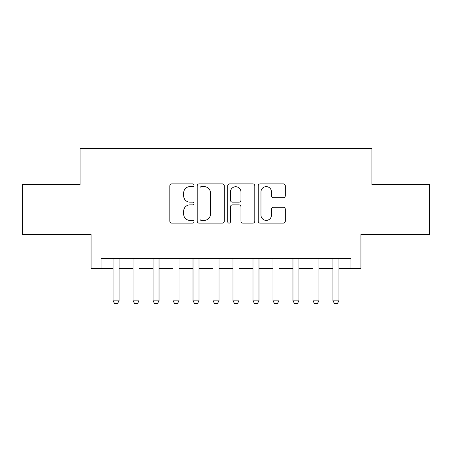 <?xml version="1.0" encoding="UTF-8"?>
<svg xmlns="http://www.w3.org/2000/svg" width="452" height="452" viewBox="0 0 452 452"><rect width="100%" height="100%" fill="white"/><g stroke="black" fill="none" stroke-linecap="round" stroke-linejoin="round"><path stroke-width="0.68" d="M194.015 185.263A1.373 1.373 0 0 0 192.642 183.891L171.794 183.891A1.961 1.961 0 0 0 169.833 185.851L169.833 221.169A1.961 1.961 0 0 0 171.794 223.135L192.642 223.135A1.373 1.373 0 0 0 194.015 221.757A1.373 1.373 0 0 0 192.642 220.384L189.947 220.384A6.277 6.277 0 0 1 183.665 214.107L183.665 211.163A6.277 6.277 0 0 1 189.947 204.886L192.642 204.886A1.373 1.373 0 0 0 194.015 203.513A1.373 1.373 0 0 0 192.642 202.14L189.947 202.14A6.277 6.277 0 0 1 183.665 195.857L183.665 192.914A6.277 6.277 0 0 1 189.947 186.636L192.642 186.636A1.373 1.373 0 0 0 194.015 185.263M283.342 197.722A1.961 1.961 0 0 0 285.308 195.761L285.308 185.851A1.961 1.961 0 0 0 283.342 183.891L260.188 183.891A1.961 1.961 0 0 0 258.228 185.851L258.228 221.169A1.961 1.961 0 0 0 260.188 223.135L283.342 223.135A1.961 1.961 0 0 0 285.308 221.169L285.308 209.203A1.961 1.961 0 0 0 283.342 207.242L273.437 207.242A1.961 1.961 0 0 0 271.471 209.203L271.471 215.135A5.249 5.249 0 0 1 266.222 220.384A5.249 5.249 0 0 1 260.973 215.135L260.973 191.885A5.249 5.249 0 0 1 266.222 186.636A5.249 5.249 0 0 1 271.471 191.885L271.471 195.761A1.961 1.961 0 0 0 273.437 197.722L283.342 197.722M101.062 268.477L101.062 258.482L350.938 258.482L350.938 268.477L360.933 268.477L360.933 234.498L429.4 234.498L429.4 184.518L371.928 184.518L371.928 148.538L80.072 148.538L80.072 184.518L22.6 184.518L22.6 234.498L91.067 234.498L91.067 268.477L113.056 268.477M224.282 185.851A1.961 1.961 0 0 0 222.322 183.891L199.168 183.891A1.961 1.961 0 0 0 197.208 185.851L197.208 221.169A1.961 1.961 0 0 0 199.168 223.135L222.322 223.135A1.961 1.961 0 0 0 224.282 221.169L224.282 185.851M229.678 183.891L252.832 183.891A1.961 1.961 0 0 1 254.792 185.851L254.792 221.169A1.961 1.961 0 0 1 252.832 223.135L242.922 223.135A1.961 1.961 0 0 1 240.961 221.169L240.961 206.846A1.961 1.961 0 0 0 239.001 204.886L232.424 204.886A1.961 1.961 0 0 0 230.463 206.846L230.463 221.757A1.373 1.373 0 0 1 229.091 223.135A1.373 1.373 0 0 1 227.718 221.757L227.718 185.851A1.961 1.961 0 0 1 229.678 183.891M119.051 268.477L133.046 268.477M139.041 268.477L153.036 268.477M159.031 268.477L173.026 268.477M179.026 268.477L193.015 268.477M199.016 268.477L213.005 268.477M219.005 268.477L232.995 268.477M238.995 268.477L252.984 268.477M258.985 268.477L272.974 268.477M278.974 268.477L292.969 268.477M298.964 268.477L312.959 268.477M318.954 268.477L332.949 268.477M338.943 268.477L350.938 268.477M201.326 186.636A1.373 1.373 0 0 0 199.953 188.009L199.953 219.011A1.373 1.373 0 0 0 201.326 220.384L204.168 220.384A6.277 6.277 0 0 0 210.451 214.107L210.451 192.914A6.277 6.277 0 0 0 204.168 186.636L201.326 186.636M240.961 191.981A5.249 5.249 0 0 0 235.712 186.732A5.249 5.249 0 0 0 230.463 191.981L230.463 200.174A1.961 1.961 0 0 0 232.424 202.14L239.001 202.14A1.961 1.961 0 0 0 240.961 200.174L240.961 191.981M119.051 258.482L119.051 300.862L117.554 303.462L114.554 303.462L113.056 300.862L113.056 258.482M113.056 300.862L119.051 300.862M139.041 258.482L139.041 300.862L137.544 303.462L134.543 303.462L133.046 300.862L133.046 258.482M133.046 300.862L139.041 300.862M159.031 258.482L159.031 300.862L157.533 303.462L154.533 303.462L153.036 300.862L153.036 258.482M153.036 300.862L159.031 300.862M179.026 258.482L179.026 300.862L177.523 303.462L174.523 303.462L173.026 300.862L173.026 258.482M173.026 300.862L179.026 300.862M199.016 258.482L199.016 300.862L197.513 303.462L194.518 303.462L193.015 300.862L193.015 258.482M193.015 300.862L199.016 300.862M219.005 258.482L219.005 300.862L217.502 303.462L214.508 303.462L213.005 300.862L213.005 258.482M213.005 300.862L219.005 300.862M238.995 258.482L238.995 300.862L237.492 303.462L234.498 303.462L232.995 300.862L232.995 258.482M232.995 300.862L238.995 300.862M258.985 258.482L258.985 300.862L257.482 303.462L254.487 303.462L252.984 300.862L252.984 258.482M252.984 300.862L258.985 300.862M278.974 258.482L278.974 300.862L277.477 303.462L274.477 303.462L272.974 300.862L272.974 258.482M272.974 300.862L278.974 300.862M298.964 258.482L298.964 300.862L297.467 303.462L294.467 303.462L292.969 300.862L292.969 258.482M292.969 300.862L298.964 300.862M318.954 258.482L318.954 300.862L317.457 303.462L314.456 303.462L312.959 300.862L312.959 258.482M312.959 300.862L318.954 300.862M338.943 258.482L338.943 300.862L337.446 303.462L334.446 303.462L332.949 300.862L332.949 258.482M332.949 300.862L338.943 300.862"/></g></svg>
